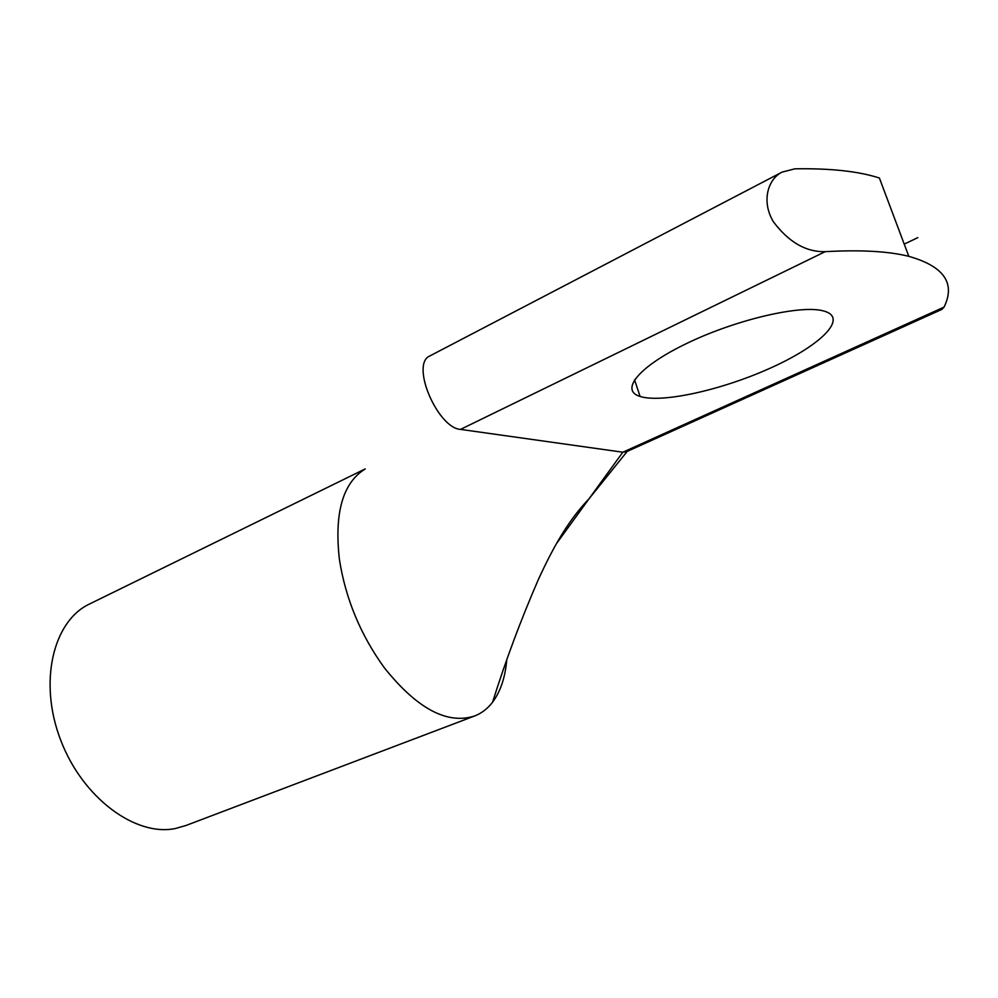 <?xml version="1.0" encoding="UTF-8"?>
<svg xmlns="http://www.w3.org/2000/svg" width="998" height="998" viewBox="0 0 998 998"><rect width="100%" height="100%" fill="white"/><g stroke="black" fill="none" stroke-linecap="round" stroke-linejoin="round"><path stroke-width="1.5" d="M826.257 311.8L823.799 311.014C801.681 304.44 736.923 319.36 687.984 342.838C638.795 366.229 619.434 390.368 640.092 396.456C661.699 403.304 720.531 390.343 768.947 368.736C817.599 347.279 847.452 319.996 826.257 311.8M781.334 172.504L427.843 356.985C412.062 369.048 438.796 428.304 460.515 429.389L622.827 452.219L626.507 451.72L941.912 309.392L944.058 307.097C955.735 283.257 943.983 266.341 908.816 256.336C888.544 251.259 860.675 249.7 825.196 251.671C806.022 252.132 788.757 242.177 773.413 221.793C761.062 201.309 767.986 179.066 782.008 172.13L794.944 168.824C830.536 168.225 858.692 171.294 879.4 178.031L908.816 256.336M506.735 660.077C505.2 677.517 500.485 691.552 492.575 702.18C487.748 708.505 481.909 713.059 475.048 715.828C447.541 724.997 417.289 708.954 384.28 667.712C360.49 634.778 345.52 598.638 339.395 559.317C334.243 513.346 342.651 483.344 364.619 469.322L364.644 469.297M90.132 603.703L89.034 604.239C53.056 621.48 38.386 682.096 60.591 739.88C82.41 797.789 135.291 836.698 175.186 828.565L185.927 825.508L474.013 716.215M944.058 307.097L622.827 452.219L556.335 543.823M825.196 251.671L460.515 429.389M917.823 237.636L904.225 244.123M492.575 702.18C505.687 660.451 520.968 619.546 538.396 579.439C556.148 540.691 570.956 517.812 589.157 498.613L627.193 451.433M365.231 468.91L89.034 604.239M634.528 379.801L640.092 396.456"/></g></svg>
